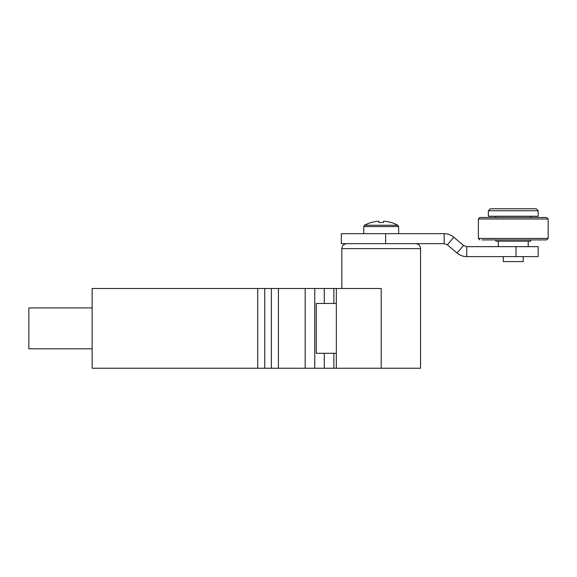 <?xml version="1.0" encoding="UTF-8"?>
<svg xmlns="http://www.w3.org/2000/svg" width="577" height="577" viewBox="0 0 577 577"><rect width="100%" height="100%" fill="white"/><g stroke="black" fill="none" stroke-linecap="round" stroke-linejoin="round"><path stroke-width="0.87" d="M381.195 368.241L381.195 288.5L336.341 288.5L336.341 368.241L420.568 368.241L420.568 248.629L341.822 248.629L342.334 246.437C342.226 246.502 343.286 243.963 346.806 243.645M381.195 243.645L444.153 243.645L444.153 233.678L341.324 233.678L341.324 243.645L381.195 243.645M444.153 243.645L447.377 244.828L453.825 237.226C451.026 234.904 447.802 233.721 444.153 233.678M447.377 244.828L457.085 253.058L463.526 245.456L453.825 237.226M466.75 256.606L538.182 256.606L538.182 246.639L466.75 246.639L466.75 256.606C463.107 256.563 459.883 255.387 457.085 253.058M466.75 246.639L463.526 245.456M488.344 210.756L490.342 208.759L536.192 208.759L538.182 210.756L538.182 216.238L488.344 216.238L488.344 210.756L538.182 210.756M503.295 256.606L503.295 261.59L523.231 261.59L523.231 256.606M482.098 239.909L546.657 239.909L530.71 239.909L530.71 241.157L495.823 241.157L495.823 239.909L482.098 239.909M482.098 217.486L479.876 217.486L478.376 218.979L548.15 218.979L546.657 217.486L482.098 217.486M544.428 217.486L546.657 217.486M496.985 217.486L495.823 217.486L495.823 216.238M336.341 368.241L92.14 368.241L92.14 288.5L264.756 288.5L264.756 368.241M336.341 288.5L264.756 288.5M336.341 353.29L316.275 353.29L316.275 303.452L336.341 303.452M92.14 348.804L28.85 348.804L28.85 307.938L92.14 307.938M397.856 225.268A34.887 34.887 0 0 0 390.939 222.419L390.932 222.491A34.822 34.526 180 0 0 383.626 221.2L383.453 222.491L378.938 222.491L378.764 221.2A34.822 34.526 180 0 0 371.465 222.491L371.451 222.419A34.887 34.887 0 0 0 364.534 225.268L397.856 225.268L398.642 226.581L398.642 233.678M378.764 221.2L378.938 222.491M383.626 221.2L383.453 222.491M385.609 233.678L385.609 243.645M516.026 256.606L516.026 246.639M546.657 239.909L548.15 238.416L478.376 238.416L479.876 239.909M324.296 303.452L324.296 288.5M314.753 288.5L314.753 368.241M324.296 368.241L324.296 353.29M333.867 353.29L333.867 368.241M257.71 368.241L257.71 288.5M271.378 368.241L271.378 288.5M278.424 288.5L278.424 368.241M305.183 368.241L305.183 288.5M333.867 288.5L333.867 303.452M398.642 226.581L363.755 226.581L363.755 233.678M341.822 288.5L341.822 248.629M420.568 248.629L420.078 246.473C420.114 246.487 419.255 244.049 415.584 243.645M528.215 241.157L528.215 246.639M498.312 241.157L498.312 246.639M478.376 238.416L478.376 218.979M548.15 238.416L548.15 218.979M530.71 217.486L530.71 216.238M364.534 225.268L363.755 226.581"/></g></svg>
